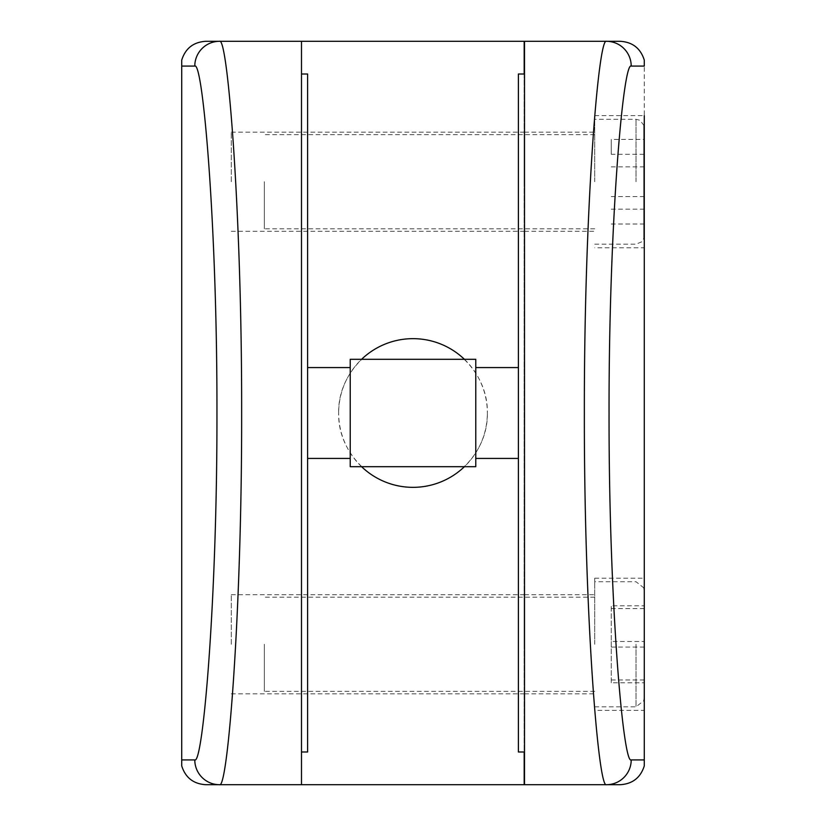 <?xml version="1.0" encoding="UTF-8"?>
<svg xmlns="http://www.w3.org/2000/svg" width="826" height="826" viewBox="0 0 826 826"><rect width="100%" height="100%" fill="white"/><g stroke="black" fill="none" stroke-linecap="round" stroke-linejoin="round"><path stroke-width="0.62" stroke-dasharray="4.13 3.1" d="M611.24 641.492L611.24 682.772L644.28 682.772L644.28 605.788L644.28 682.772L644.28 605.788L611.24 605.788L611.24 641.492L644.28 641.492M594.72 644.28L594.72 578.2L594.72 644.28M264.32 644.28L264.32 691.362L264.32 644.28M611.24 682.772L611.24 605.788M611.24 608.586L644.28 608.586M611.24 647.068L644.28 647.068M611.24 679.974L644.28 679.974M644.28 235.906L644.28 127.534M594.72 181.72L594.72 115.64L594.72 181.72M264.32 181.72L264.32 228.802L264.32 181.72M644.28 139.418L644.28 224.022L644.28 139.418L611.24 139.418L611.24 154.266L644.28 154.266M611.24 154.266L611.24 139.418M611.24 166.883L644.28 166.883M611.24 209.174L644.28 209.174M611.24 224.022L644.28 224.022M611.24 196.557L644.28 196.557M594.72 578.2L644.28 578.2L644.28 710.36L594.72 710.36M594.72 115.64L644.28 115.64L644.28 247.8L594.72 247.8M524.51 644.28L524.51 594.72L524.51 644.28M524.51 181.72L524.51 132.16L524.51 181.72M524.18 644.28L524.18 594.72L524.18 644.28M231.28 644.28L231.28 594.72L231.28 644.28M524.18 181.72L524.18 132.16L524.18 181.72M231.28 181.72L231.28 132.16L231.28 181.72M464.418 359.31A74.34 74.34 0 0 1 487.34 413C488.373 373.342 452.762 337.648 413.062 338.66C373.331 337.658 337.7 373.084 338.66 413A74.34 74.34 0 0 1 361.582 359.31M350.224 359.31L350.224 466.69M307.602 413L307.602 458.43L307.602 413M475.776 359.31L475.776 466.69M518.398 413L518.398 458.43L518.398 413M524.51 74.01L518.398 74.01L518.398 751.99L524.51 751.99L524.51 74.01L524.51 751.99M301.49 751.99L301.49 74.01L301.49 751.99L307.602 751.99L307.602 74.01L301.49 74.01M181.72 60.102L181.72 765.898M361.582 466.69A74.34 74.34 0 0 1 338.66 413C337.627 452.731 373.29 488.352 412.969 487.34C452.731 488.362 488.342 452.762 487.34 413A74.34 74.34 0 0 1 464.418 466.69M205.767 784.7L524.18 784.7L524.18 41.3L205.767 41.3M524.18 74.01L524.18 751.99M301.49 41.3L301.49 784.7M620.233 41.3L524.51 41.3L524.51 784.7L620.233 784.7M644.28 60.102L644.28 765.898M636.02 644.28L636.02 706.829L636.02 644.28M636.02 181.72L636.02 119.274L636.02 181.72M594.72 706.829L636.02 706.829L644.053 700.5M594.72 691.362L264.32 691.362M594.72 597.198L264.32 597.198M644.053 588.06L636.02 581.731L594.72 581.731M594.72 244.166L636.02 244.166L641.812 241.791L644.053 237.847M594.72 228.802L264.32 228.802M594.72 134.638L264.32 134.638M644.053 125.593L639.995 120.297L636.02 119.274L594.72 119.274M524.51 594.72L594.72 594.72M524.51 132.16L594.72 132.16M231.28 594.72L524.18 594.72M231.28 132.16L524.18 132.16M231.28 231.28L524.18 231.28M231.28 693.84L524.18 693.84M524.51 231.28L594.72 231.28M524.51 693.84L594.72 693.84"/><path stroke-width="1.24" d="M644.28 605.788L644.28 682.772M644.053 125.593L644.053 237.847M644.28 115.64L644.28 765.898C640.563 777.658 632.551 783.926 620.233 784.7L524.51 784.7L524.51 41.3L620.233 41.3C632.54 42.064 640.553 48.331 644.28 60.102L644.28 66.08L631.209 66.08C623.021 61.537 608.752 227.15 609.051 413.248C608.762 598.964 623.062 764.742 631.209 759.92L644.28 759.92L644.28 710.36M361.582 359.31A74.34 74.34 0 0 1 464.418 359.31M475.776 466.69L475.776 359.31L350.224 359.31L350.224 466.69L475.776 466.69M524.51 74.01L518.398 74.01L518.398 751.99L524.51 751.99M301.49 74.01L307.602 74.01L307.602 751.99L301.49 751.99M181.72 66.08L181.72 759.92L194.791 759.92C202.979 764.463 217.248 598.85 216.949 412.752C217.238 227.036 202.938 61.258 194.791 66.08L181.72 66.08L181.72 60.102C185.437 48.342 193.449 42.074 205.767 41.3L219.551 41.3C227.687 36.148 241.946 214.151 241.646 412.732C241.956 611.725 227.728 789.553 219.551 784.7L205.767 784.7C193.46 783.936 185.447 777.669 181.72 765.898L181.72 759.92M524.18 751.99L524.18 784.7L219.551 784.7A24.78 24.749 90 0 1 194.791 759.92M301.49 784.7L301.49 41.3L219.551 41.3A24.78 24.749 -90 0 0 194.791 66.08M301.49 41.3L524.18 41.3L524.18 74.01M464.418 466.69A74.34 74.34 0 0 1 361.582 466.69M631.209 759.92A24.78 24.749 -90 0 1 606.449 784.7C598.313 789.852 584.054 611.849 584.354 413.268C584.044 214.275 598.272 36.447 606.449 41.3A24.78 24.749 90 0 1 631.209 66.08M644.28 578.2L644.28 247.8M644.053 700.5L644.28 698.569M644.053 588.06L644.28 589.991M350.224 458.43L307.602 458.43M518.398 458.43L475.776 458.43M518.398 367.57L475.776 367.57M350.224 367.57L307.602 367.57"/></g></svg>

